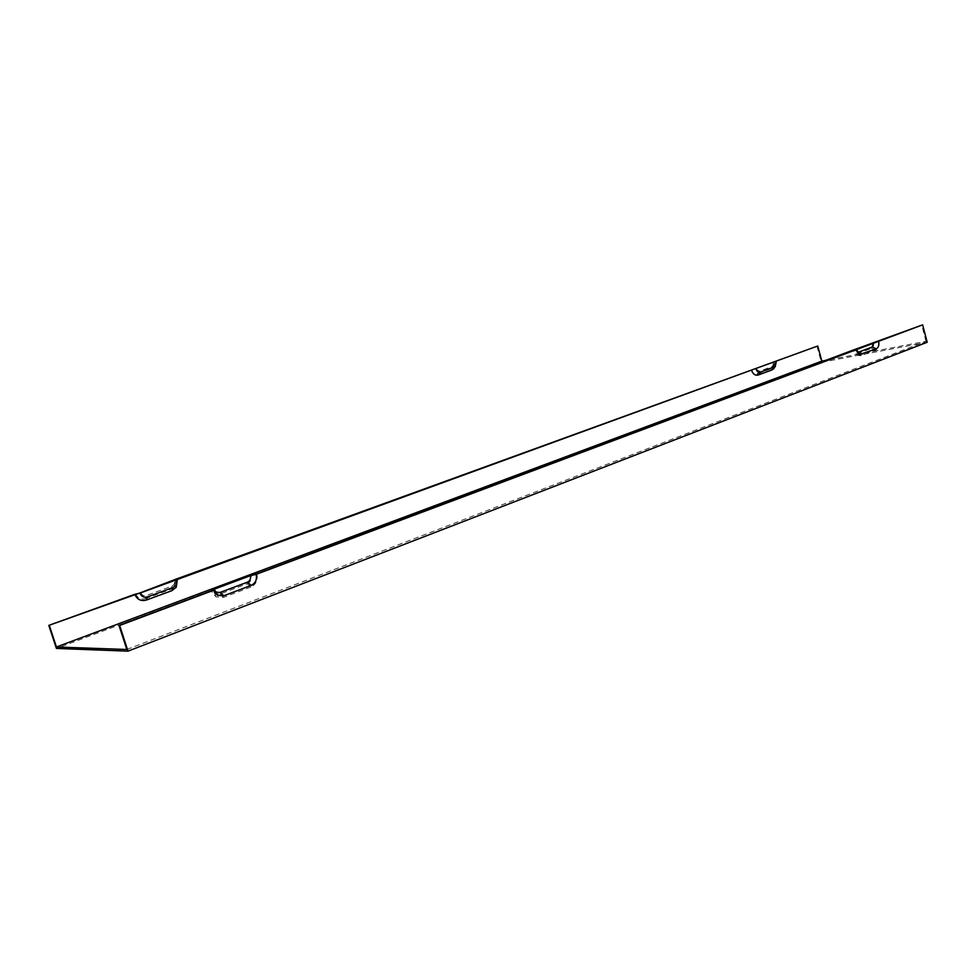 <?xml version="1.0" encoding="UTF-8"?>
<svg xmlns="http://www.w3.org/2000/svg" width="976" height="976" viewBox="0 0 976 976"><rect width="100%" height="100%" fill="white"/><g stroke="black" fill="none" stroke-linecap="round" stroke-linejoin="round"><path stroke-width="0.73" stroke-dasharray="4.88 3.66" d="M927.2 342.259L821.316 362.303L56.413 648.442M816.961 346.151L821.316 362.303M126.831 649.491L925.992 341.319L859.575 353.946M859.38 353.983L828.88 359.778M774.505 367.562L774.92 361.571M857.672 352.446L854.634 349.689M751.471 369.965C752.655 373.283 754.485 374.686 756.986 374.137L772.175 368.257L773.504 362.438M756.034 368.794L759.279 371.258L773.334 366.122L774.724 361.998M135.652 593.823C137.555 598.215 140.788 599.825 145.314 598.654L146.449 595.494L172.057 586.125L174.216 584.429L174.826 580.244M175.546 579.317L174.521 586.405L170.861 589.284L145.314 598.654M878.437 341.234C879.303 345.675 878.376 348.652 875.643 350.164L861.418 355.557L855.952 353.763L853.134 350.701M861.418 355.557L859.258 355.654L854.683 350.128M873.422 342.503C873.996 345.406 873.386 347.346 871.592 348.334L857.367 353.69M256.834 573.876C258.152 579.964 256.176 584.343 250.917 587.003L247.196 583.758L219.881 594.055L214.891 593.713L211.792 589.882M250.917 587.003L223.565 597.373L215.903 596.848L211.145 590.968M247.196 583.758C250.637 582.025 251.93 579.183 251.064 575.206M925.992 341.319L921.734 325.032M140.764 592.639C141.886 595.226 143.777 596.165 146.449 595.494M756.986 374.137L759.279 371.258M771.028 368.989L773.334 366.122M170.861 589.284L172.057 586.125M875.643 350.164L871.592 348.334M223.565 597.373L219.881 594.055M858.441 353.3L856.891 352.421M174.521 586.405L174.216 584.429M855.952 353.763L859.258 355.654M214.891 593.713L215.903 596.848M772.175 368.257L774.005 365.683"/><path stroke-width="1.46" d="M828.88 359.778L821.829 361.12L817.754 345.992L751.483 370.087C752.899 374.052 755.082 375.711 758.059 375.065L772.101 369.892L774.505 367.562M821.829 361.12L56.437 646.99L126.831 649.491L119.023 625.457L211.145 590.968L211.792 589.882L251.064 575.206L256.834 573.876L852.963 350.152L922.637 324.849L927.2 342.259L128.002 651.151L119.658 625.457L213.329 590.382L213.964 589.297L216.318 592.188L220.076 592.456L247.416 582.16C250.015 580.854 250.991 578.707 250.344 575.694L213.964 589.297M751.483 370.087L139.934 593.115L134.822 594.311C137.104 599.532 140.947 601.448 146.339 600.057L171.886 590.663L176.229 587.259L177.473 578.792M134.822 594.311L48.8 625.396L56.413 648.442L128.002 651.151M56.437 646.99L49.312 625.396M856.367 349.664L860.21 354.312L876.253 348.835C878.546 347.566 879.327 345.065 878.595 341.332L256.115 574.364C257.225 579.5 255.566 583.172 251.137 585.405L223.76 595.763L217.343 595.336L213.329 590.382M862.015 354.227L857.672 352.446M873.581 342.613L872.19 347.017L857.953 352.373M48.8 625.396L140.764 592.639L175.546 579.317L817.754 345.992M256.115 574.364L250.344 575.694M146.339 600.057L147.474 596.897C143.936 597.8 141.422 596.543 139.934 593.115M878.595 341.332L922.637 324.849M119.023 625.457L119.658 625.457M756.058 368.928C756.973 371.514 758.401 372.6 760.353 372.185L775.298 366.464L776.249 361.571M147.474 596.897L173.094 587.503L175.936 585.271L176.754 579.72M876.253 348.835L872.19 347.017M251.137 585.405L247.416 582.16M223.76 595.763L220.076 592.456M758.059 375.065L760.353 372.185M171.886 590.663L173.094 587.503M772.101 369.892L774.407 367.025M860.21 354.312L858.441 353.3M216.318 592.188L217.343 595.336M175.936 585.271L176.229 587.259M775.298 366.464L773.456 369.038"/></g></svg>
